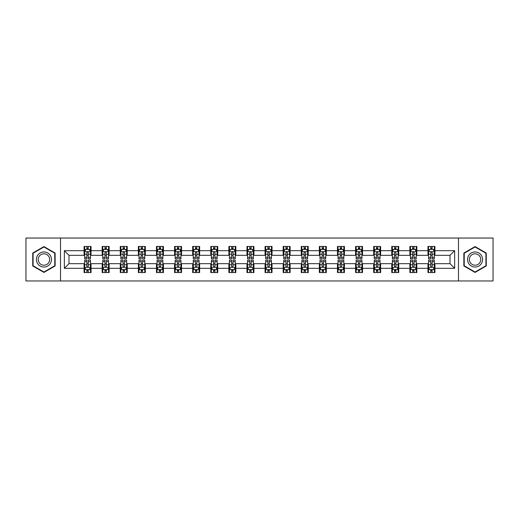 <?xml version="1.0" encoding="UTF-8"?>
<svg xmlns="http://www.w3.org/2000/svg" width="519" height="519" viewBox="0 0 519 519"><rect width="100%" height="100%" fill="white"/><g stroke="black" fill="none" stroke-linecap="round" stroke-linejoin="round"><path stroke-width="0.78" d="M458.478 280.961L493.05 280.961L493.05 238.039L458.478 238.039L458.478 280.961L60.522 280.961L60.522 238.039L25.95 238.039L25.95 280.961L60.522 280.961M458.478 238.039L60.522 238.039M434.922 250.683L434.922 246.447L427.961 246.447L427.961 250.683L416.822 250.683L416.822 246.447L409.861 246.447L409.861 250.683L398.728 250.683L398.728 246.447L391.761 246.447L391.761 250.683L380.628 250.683L380.628 246.447L373.667 246.447L373.667 250.683L362.528 250.683L362.528 246.447L355.567 246.447L355.567 250.683L344.428 250.683L344.428 246.447L337.467 246.447L337.467 250.683L326.328 250.683L326.328 246.447L319.367 246.447L319.367 250.683L308.228 250.683L308.228 246.447L301.267 246.447L301.267 250.683L290.127 250.683L290.127 246.447L283.166 246.447L283.166 250.683L272.027 250.683L272.027 246.447L265.066 246.447L265.066 250.683L253.934 250.683L253.934 246.447L246.973 246.447L246.973 250.683L235.834 250.683L235.834 246.447L228.873 246.447L228.873 250.683L217.733 250.683L217.733 246.447L210.772 246.447L210.772 250.683L199.633 250.683L199.633 246.447L192.672 246.447L192.672 250.683L181.533 250.683L181.533 246.447L174.572 246.447L174.572 250.683L163.433 250.683L163.433 246.447L156.472 246.447L156.472 250.683L145.333 250.683L145.333 246.447L138.372 246.447L138.372 250.683L127.239 250.683L127.239 246.447L120.272 246.447L120.272 250.683L109.139 250.683L109.139 246.447L102.178 246.447L102.178 250.683L91.039 250.683L91.039 246.447L84.078 246.447L84.078 250.683L64.356 250.683L64.356 268.317L68.995 263.678L84.078 263.678L84.078 272.553L91.039 272.553L91.039 263.678L102.178 263.678L102.178 272.553L109.139 272.553L109.139 263.678L120.272 263.678L120.272 272.553L127.239 272.553L127.239 263.678L138.372 263.678L138.372 272.553L145.333 272.553L145.333 263.678L156.472 263.678L156.472 272.553L163.433 272.553L163.433 263.678L174.572 263.678L174.572 272.553L181.533 272.553L181.533 263.678L192.672 263.678L192.672 272.553L199.633 272.553L199.633 263.678L210.772 263.678L210.772 272.553L217.733 272.553L217.733 263.678L228.873 263.678L228.873 272.553L235.834 272.553L235.834 263.678L246.973 263.678L246.973 272.553L253.934 272.553L253.934 263.678L265.066 263.678L265.066 272.553L272.027 272.553L272.027 263.678L283.166 263.678L283.166 272.553L290.127 272.553L290.127 263.678L301.267 263.678L301.267 272.553L308.228 272.553L308.228 263.678L319.367 263.678L319.367 272.553L326.328 272.553L326.328 263.678L337.467 263.678L337.467 272.553L344.428 272.553L344.428 263.678L355.567 263.678L355.567 272.553L362.528 272.553L362.528 263.678L373.667 263.678L373.667 272.553L380.628 272.553L380.628 263.678L391.761 263.678L391.761 272.553L398.728 272.553L398.728 263.678L409.861 263.678L409.861 272.553L416.822 272.553L416.822 263.678L427.961 263.678L427.961 272.553L434.922 272.553L434.922 263.678L450.005 263.678L450.005 255.322L434.922 255.322L434.922 250.683L454.644 250.683L454.644 268.317L434.922 268.317M427.961 268.317L416.822 268.317M409.861 268.317L398.728 268.317M391.761 268.317L380.628 268.317M373.667 268.317L362.528 268.317M355.567 268.317L344.428 268.317M337.467 268.317L326.328 268.317M319.367 268.317L308.228 268.317M301.267 268.317L290.127 268.317M283.166 268.317L272.027 268.317M265.066 268.317L253.934 268.317M246.973 268.317L235.834 268.317M228.873 268.317L217.733 268.317M210.772 268.317L199.633 268.317M192.672 268.317L181.533 268.317M174.572 268.317L163.433 268.317M156.472 268.317L145.333 268.317M138.372 268.317L127.239 268.317M120.272 268.317L109.139 268.317M102.178 268.317L91.039 268.317M84.078 268.317L64.356 268.317M427.961 250.683L427.961 255.322L416.822 255.322L416.822 250.683M409.861 250.683L409.861 255.322L398.728 255.322L398.728 250.683M391.761 250.683L391.761 255.322L380.628 255.322L380.628 250.683M373.667 250.683L373.667 255.322L362.528 255.322L362.528 250.683M355.567 250.683L355.567 255.322L344.428 255.322L344.428 250.683M337.467 250.683L337.467 255.322L326.328 255.322L326.328 250.683M319.367 250.683L319.367 255.322L308.228 255.322L308.228 250.683M301.267 250.683L301.267 255.322L290.127 255.322L290.127 250.683M283.166 250.683L283.166 255.322L272.027 255.322L272.027 250.683M265.066 250.683L265.066 255.322L253.934 255.322L253.934 250.683M246.973 250.683L246.973 255.322L235.834 255.322L235.834 250.683M228.873 250.683L228.873 255.322L217.733 255.322L217.733 250.683M210.772 250.683L210.772 255.322L199.633 255.322L199.633 250.683M192.672 250.683L192.672 255.322L181.533 255.322L181.533 250.683M174.572 250.683L174.572 255.322L163.433 255.322L163.433 250.683M156.472 250.683L156.472 255.322L145.333 255.322L145.333 250.683M138.372 250.683L138.372 255.322L127.239 255.322L127.239 250.683M120.272 250.683L120.272 255.322L109.139 255.322L109.139 250.683M102.178 250.683L102.178 255.322L91.039 255.322L91.039 250.683M84.078 250.683L84.078 255.322L68.995 255.322L64.356 250.683M68.995 255.322L68.995 263.678M454.644 268.317L450.005 263.678M450.005 255.322L454.644 250.683M84.078 249.347L84.655 249.347M86.861 249.347L88.256 249.347M90.455 249.347L91.039 249.347M84.078 255.205L84.655 255.205M86.861 255.205L88.256 255.205M90.455 255.205L91.039 255.205M84.078 263.795L84.655 263.795M86.861 263.795L88.256 263.795M90.455 263.795L91.039 263.795M84.078 269.653L84.655 269.653M86.861 269.653L88.256 269.653M90.455 269.653L91.039 269.653M102.178 263.795L102.756 263.795M104.961 263.795L106.35 263.795M108.555 263.795L109.139 263.795M102.178 269.653L102.756 269.653M104.961 269.653L106.35 269.653M108.555 269.653L109.139 269.653M102.178 249.347L102.756 249.347M104.961 249.347L106.35 249.347M108.555 249.347L109.139 249.347M102.178 255.205L102.756 255.205M104.961 255.205L106.35 255.205M108.555 255.205L109.139 255.205M120.272 263.795L120.856 263.795M123.061 263.795L124.45 263.795M126.655 263.795L127.239 263.795M120.272 269.653L120.856 269.653M123.061 269.653L124.45 269.653M126.655 269.653L127.239 269.653M120.272 249.347L120.856 249.347M123.061 249.347L124.45 249.347M126.655 249.347L127.239 249.347M120.272 255.205L120.856 255.205M123.061 255.205L124.45 255.205M126.655 255.205L127.239 255.205M138.372 263.795L138.956 263.795M141.162 263.795L142.55 263.795M144.756 263.795L145.333 263.795M138.372 269.653L138.956 269.653M141.162 269.653L142.55 269.653M144.756 269.653L145.333 269.653M138.372 249.347L138.956 249.347M141.162 249.347L142.55 249.347M144.756 249.347L145.333 249.347M138.372 255.205L138.956 255.205M141.162 255.205L142.55 255.205M144.756 255.205L145.333 255.205M156.472 263.795L157.056 263.795M159.255 263.795L160.65 263.795M162.856 263.795L163.433 263.795M156.472 269.653L157.056 269.653M159.255 269.653L160.65 269.653M162.856 269.653L163.433 269.653M156.472 249.347L157.056 249.347M159.255 249.347L160.65 249.347M162.856 249.347L163.433 249.347M156.472 255.205L157.056 255.205M159.255 255.205L160.65 255.205M162.856 255.205L163.433 255.205M174.572 263.795L175.156 263.795M177.355 263.795L178.75 263.795M180.956 263.795L181.533 263.795M174.572 269.653L175.156 269.653M177.355 269.653L178.75 269.653M180.956 269.653L181.533 269.653M174.572 249.347L175.156 249.347M177.355 249.347L178.75 249.347M180.956 249.347L181.533 249.347M174.572 255.205L175.156 255.205M177.355 255.205L178.75 255.205M180.956 255.205L181.533 255.205M192.672 263.795L193.25 263.795M195.455 263.795L196.85 263.795M199.056 263.795L199.633 263.795M192.672 269.653L193.25 269.653M195.455 269.653L196.85 269.653M199.056 269.653L199.633 269.653M192.672 249.347L193.25 249.347M195.455 249.347L196.85 249.347M199.056 249.347L199.633 249.347M192.672 255.205L193.25 255.205M195.455 255.205L196.85 255.205M199.056 255.205L199.633 255.205M210.772 263.795L211.35 263.795M213.556 263.795L214.95 263.795M217.15 263.795L217.733 263.795M210.772 269.653L211.35 269.653M213.556 269.653L214.95 269.653M217.15 269.653L217.733 269.653M210.772 249.347L211.35 249.347M213.556 249.347L214.95 249.347M217.15 249.347L217.733 249.347M210.772 255.205L211.35 255.205M213.556 255.205L214.95 255.205M217.15 255.205L217.733 255.205M228.873 263.795L229.45 263.795M231.656 263.795L233.05 263.795M235.25 263.795L235.834 263.795M228.873 269.653L229.45 269.653M231.656 269.653L233.05 269.653M235.25 269.653L235.834 269.653M228.873 249.347L229.45 249.347M231.656 249.347L233.05 249.347M235.25 249.347L235.834 249.347M228.873 255.205L229.45 255.205M231.656 255.205L233.05 255.205M235.25 255.205L235.834 255.205M246.973 263.795L247.55 263.795M249.756 263.795L251.144 263.795M253.35 263.795L253.934 263.795M246.973 269.653L247.55 269.653M249.756 269.653L251.144 269.653M253.35 269.653L253.934 269.653M246.973 249.347L247.55 249.347M249.756 249.347L251.144 249.347M253.35 249.347L253.934 249.347M246.973 255.205L247.55 255.205M249.756 255.205L251.144 255.205M253.35 255.205L253.934 255.205M265.066 263.795L265.65 263.795M267.856 263.795L269.244 263.795M271.45 263.795L272.027 263.795M265.066 269.653L265.65 269.653M267.856 269.653L269.244 269.653M271.45 269.653L272.027 269.653M265.066 249.347L265.65 249.347M267.856 249.347L269.244 249.347M271.45 249.347L272.027 249.347M265.066 255.205L265.65 255.205M267.856 255.205L269.244 255.205M271.45 255.205L272.027 255.205M283.166 263.795L283.75 263.795M285.95 263.795L287.344 263.795M289.55 263.795L290.127 263.795M283.166 269.653L283.75 269.653M285.95 269.653L287.344 269.653M289.55 269.653L290.127 269.653M283.166 249.347L283.75 249.347M285.95 249.347L287.344 249.347M289.55 249.347L290.127 249.347M283.166 255.205L283.75 255.205M285.95 255.205L287.344 255.205M289.55 255.205L290.127 255.205M301.267 263.795L301.85 263.795M304.05 263.795L305.444 263.795M307.65 263.795L308.228 263.795M301.267 269.653L301.85 269.653M304.05 269.653L305.444 269.653M307.65 269.653L308.228 269.653M301.267 249.347L301.85 249.347M304.05 249.347L305.444 249.347M307.65 249.347L308.228 249.347M301.267 255.205L301.85 255.205M304.05 255.205L305.444 255.205M307.65 255.205L308.228 255.205M319.367 263.795L319.944 263.795M322.15 263.795L323.545 263.795M325.75 263.795L326.328 263.795M319.367 269.653L319.944 269.653M322.15 269.653L323.545 269.653M325.75 269.653L326.328 269.653M319.367 249.347L319.944 249.347M322.15 249.347L323.545 249.347M325.75 249.347L326.328 249.347M319.367 255.205L319.944 255.205M322.15 255.205L323.545 255.205M325.75 255.205L326.328 255.205M337.467 263.795L338.044 263.795M340.25 263.795L341.645 263.795M343.844 263.795L344.428 263.795M337.467 269.653L338.044 269.653M340.25 269.653L341.645 269.653M343.844 269.653L344.428 269.653M337.467 249.347L338.044 249.347M340.25 249.347L341.645 249.347M343.844 249.347L344.428 249.347M337.467 255.205L338.044 255.205M340.25 255.205L341.645 255.205M343.844 255.205L344.428 255.205M355.567 263.795L356.144 263.795M358.35 263.795L359.745 263.795M361.944 263.795L362.528 263.795M355.567 269.653L356.144 269.653M358.35 269.653L359.745 269.653M361.944 269.653L362.528 269.653M355.567 249.347L356.144 249.347M358.35 249.347L359.745 249.347M361.944 249.347L362.528 249.347M355.567 255.205L356.144 255.205M358.35 255.205L359.745 255.205M361.944 255.205L362.528 255.205M373.667 263.795L374.244 263.795M376.45 263.795L377.838 263.795M380.044 263.795L380.628 263.795M373.667 269.653L374.244 269.653M376.45 269.653L377.838 269.653M380.044 269.653L380.628 269.653M373.667 249.347L374.244 249.347M376.45 249.347L377.838 249.347M380.044 249.347L380.628 249.347M373.667 255.205L374.244 255.205M376.45 255.205L377.838 255.205M380.044 255.205L380.628 255.205M391.761 263.795L392.345 263.795M394.55 263.795L395.939 263.795M398.144 263.795L398.728 263.795M391.761 269.653L392.345 269.653M394.55 269.653L395.939 269.653M398.144 269.653L398.728 269.653M391.761 249.347L392.345 249.347M394.55 249.347L395.939 249.347M398.144 249.347L398.728 249.347M391.761 255.205L392.345 255.205M394.55 255.205L395.939 255.205M398.144 255.205L398.728 255.205M409.861 263.795L410.445 263.795M412.65 263.795L414.039 263.795M416.244 263.795L416.822 263.795M409.861 269.653L410.445 269.653M412.65 269.653L414.039 269.653M416.244 269.653L416.822 269.653M409.861 249.347L410.445 249.347M412.65 249.347L414.039 249.347M416.244 249.347L416.822 249.347M409.861 255.205L410.445 255.205M412.65 255.205L414.039 255.205M416.244 255.205L416.822 255.205M427.961 263.795L428.545 263.795M430.744 263.795L432.139 263.795M434.345 263.795L434.922 263.795M427.961 269.653L428.545 269.653M430.744 269.653L432.139 269.653M434.345 269.653L434.922 269.653M427.961 249.347L428.545 249.347M430.744 249.347L432.139 249.347M434.345 249.347L434.922 249.347M427.961 255.205L428.545 255.205M430.744 255.205L432.139 255.205M434.345 255.205L434.922 255.205M43.933 272.43L55.131 265.962L55.131 253.038L43.933 246.57L32.736 253.038L32.736 265.962L43.933 272.43M486.264 253.038L475.067 246.57L463.869 253.038L463.869 265.962L475.067 272.43L486.264 265.962L486.264 253.038M88.256 247.959L86.861 247.959M90.455 257.346L88.256 257.346L88.256 258.806L90.455 258.806L90.455 251.728L89.3 249.405L85.817 249.405L84.655 251.728L84.655 258.806L86.861 258.806L86.861 257.346L84.655 257.346M84.655 251.728L84.655 246.447M90.455 251.728L90.455 246.447M86.861 249.405L86.861 246.447M88.256 246.447L88.256 249.405M88.256 257.346L88.256 252.597C87.789 251.702 87.328 251.702 86.861 252.597L86.861 257.346M86.861 271.041L88.256 271.041M84.655 261.654L86.861 261.654L86.861 260.194L84.655 260.194L84.655 267.272L85.817 269.595L89.3 269.595L90.455 267.272L90.455 260.194L88.256 260.194L88.256 261.654L90.455 261.654M90.455 267.272L90.455 272.553M84.655 267.272L84.655 272.553M88.256 269.595L88.256 272.553M86.861 272.553L86.861 269.595M86.861 261.654L86.861 266.403C87.322 267.298 87.789 267.298 88.256 266.403L88.256 261.654M50.466 263.269A7.538 7.538 0 0 0 47.703 252.967A7.538 7.538 0 0 0 37.4 255.731A7.538 7.538 0 0 0 40.164 266.033A7.538 7.538 0 0 0 50.466 263.269M48.877 262.355A5.709 5.709 0 0 0 46.788 254.557A5.709 5.709 0 0 0 38.99 256.646A5.709 5.709 0 0 0 41.079 264.443A5.709 5.709 0 0 0 48.877 262.355M33.086 265.76L33.086 253.24L43.933 246.973L54.78 253.24L54.78 265.76L43.933 272.027L33.086 265.76M475.067 251.962A7.538 7.538 0 0 0 467.528 259.5A7.538 7.538 0 0 0 475.067 267.038A7.538 7.538 0 0 0 482.605 259.5A7.538 7.538 0 0 0 475.067 251.962M475.067 253.791A5.709 5.709 0 0 0 469.358 259.5A5.709 5.709 0 0 0 475.067 265.209A5.709 5.709 0 0 0 480.776 259.5A5.709 5.709 0 0 0 475.067 253.791M485.914 265.76L475.067 272.027L464.22 265.76L464.22 253.24L475.067 246.973L485.914 253.24L485.914 265.76M106.35 247.959L104.961 247.959M108.555 257.346L106.35 257.346L106.35 258.806L108.555 258.806L108.555 251.728L107.394 249.405L103.917 249.405L102.756 251.728L102.756 258.806L104.961 258.806L104.961 257.346L102.756 257.346M102.756 251.728L102.756 246.447M108.555 251.728L108.555 246.447M104.961 249.405L104.961 246.447M106.35 246.447L106.35 249.405M106.35 257.346L106.35 252.597C105.889 251.702 105.422 251.702 104.961 252.597L104.961 257.346M124.45 247.959L123.061 247.959M126.655 257.346L124.45 257.346L124.45 258.806L126.655 258.806L126.655 251.728L125.494 249.405L122.017 249.405L120.856 251.728L120.856 258.806L123.061 258.806L123.061 257.346L120.856 257.346M120.856 251.728L120.856 246.447M126.655 251.728L126.655 246.447M123.061 249.405L123.061 246.447M124.45 246.447L124.45 249.405M124.45 257.346L124.45 252.597C123.989 251.702 123.522 251.702 123.061 252.597L123.061 257.346M104.961 271.041L106.35 271.041M102.756 261.654L104.961 261.654L104.961 260.194L102.756 260.194L102.756 267.272L103.917 269.595L107.394 269.595L108.555 267.272L108.555 260.194L106.35 260.194L106.35 261.654L108.555 261.654M108.555 267.272L108.555 272.553M102.756 267.272L102.756 272.553M106.35 269.595L106.35 272.553M104.961 272.553L104.961 269.595M104.961 261.654L104.961 266.403C105.422 267.298 105.889 267.298 106.35 266.403L106.35 261.654M123.061 271.041L124.45 271.041M120.856 261.654L123.061 261.654L123.061 260.194L120.856 260.194L120.856 267.272L122.017 269.595L125.494 269.595L126.655 267.272L126.655 260.194L124.45 260.194L124.45 261.654L126.655 261.654M126.655 267.272L126.655 272.553M120.856 267.272L120.856 272.553M124.45 269.595L124.45 272.553M123.061 272.553L123.061 269.595M123.061 261.654L123.061 266.403C123.522 267.298 123.989 267.298 124.45 266.403L124.45 261.654M142.55 247.959L141.162 247.959M144.756 257.346L142.55 257.346L142.55 258.806L144.756 258.806L144.756 251.728L143.594 249.405L140.117 249.405L138.956 251.728L138.956 258.806L141.162 258.806L141.162 257.346L138.956 257.346M138.956 251.728L138.956 246.447M144.756 251.728L144.756 246.447M141.162 249.405L141.162 246.447M142.55 246.447L142.55 249.405M142.55 257.346L142.55 252.597C142.089 251.702 141.622 251.702 141.162 252.597L141.162 257.346M160.65 247.959L159.255 247.959M162.856 257.346L160.65 257.346L160.65 258.806L162.856 258.806L162.856 251.728L161.694 249.405L158.211 249.405L157.056 251.728L157.056 258.806L159.255 258.806L159.255 257.346L157.056 257.346M157.056 251.728L157.056 246.447M162.856 251.728L162.856 246.447M159.255 249.405L159.255 246.447M160.65 246.447L160.65 249.405M160.65 257.346L160.65 252.597C160.189 251.702 159.722 251.702 159.255 252.597L159.255 257.346M178.75 247.959L177.355 247.959M180.956 257.346L178.75 257.346L178.75 258.806L180.956 258.806L180.956 251.728L179.795 249.405L176.311 249.405L175.156 251.728L175.156 258.806L177.355 258.806L177.355 257.346L175.156 257.346M175.156 251.728L175.156 246.447M180.956 251.728L180.956 246.447M177.355 249.405L177.355 246.447M178.75 246.447L178.75 249.405M178.75 257.346L178.75 252.597C178.283 251.702 177.822 251.702 177.355 252.597L177.355 257.346M141.162 271.041L142.55 271.041M138.956 261.654L141.162 261.654L141.162 260.194L138.956 260.194L138.956 267.272L140.117 269.595L143.594 269.595L144.756 267.272L144.756 260.194L142.55 260.194L142.55 261.654L144.756 261.654M144.756 267.272L144.756 272.553M138.956 267.272L138.956 272.553M142.55 269.595L142.55 272.553M141.162 272.553L141.162 269.595M141.162 261.654L141.162 266.403C141.622 267.298 142.089 267.298 142.55 266.403L142.55 261.654M159.255 271.041L160.65 271.041M157.056 261.654L159.255 261.654L159.255 260.194L157.056 260.194L157.056 267.272L158.211 269.595L161.694 269.595L162.856 267.272L162.856 260.194L160.65 260.194L160.65 261.654L162.856 261.654M162.856 267.272L162.856 272.553M157.056 267.272L157.056 272.553M160.65 269.595L160.65 272.553M159.255 272.553L159.255 269.595M159.255 261.654L159.255 266.403C159.722 267.298 160.183 267.298 160.65 266.403L160.65 261.654M177.355 271.041L178.75 271.041M175.156 261.654L177.355 261.654L177.355 260.194L175.156 260.194L175.156 267.272L176.311 269.595L179.795 269.595L180.956 267.272L180.956 260.194L178.75 260.194L178.75 261.654L180.956 261.654M180.956 267.272L180.956 272.553M175.156 267.272L175.156 272.553M178.75 269.595L178.75 272.553M177.355 272.553L177.355 269.595M177.355 261.654L177.355 266.403C177.822 267.298 178.283 267.298 178.75 266.403L178.75 261.654M195.455 271.041L196.85 271.041M193.25 261.654L195.455 261.654L195.455 260.194L193.25 260.194L193.25 267.272L194.411 269.595L197.895 269.595L199.056 267.272L199.056 260.194L196.85 260.194L196.85 261.654L199.056 261.654M199.056 267.272L199.056 272.553M193.25 267.272L193.25 272.553M196.85 269.595L196.85 272.553M195.455 272.553L195.455 269.595M195.455 261.654L195.455 266.403C195.923 267.298 196.383 267.298 196.85 266.403L196.85 261.654M213.556 271.041L214.95 271.041M211.35 261.654L213.556 261.654L213.556 260.194L211.35 260.194L211.35 267.272L212.511 269.595L215.995 269.595L217.15 267.272L217.15 260.194L214.95 260.194L214.95 261.654L217.15 261.654M217.15 267.272L217.15 272.553M211.35 267.272L211.35 272.553M214.95 269.595L214.95 272.553M213.556 272.553L213.556 269.595M213.556 261.654L213.556 266.403C214.016 267.298 214.483 267.298 214.95 266.403L214.95 261.654M231.656 271.041L233.05 271.041M229.45 261.654L231.656 261.654L231.656 260.194L229.45 260.194L229.45 267.272L230.611 269.595L234.088 269.595L235.25 267.272L235.25 260.194L233.05 260.194L233.05 261.654L235.25 261.654M235.25 267.272L235.25 272.553M229.45 267.272L229.45 272.553M233.05 269.595L233.05 272.553M231.656 272.553L231.656 269.595M231.656 261.654L231.656 266.403C232.116 267.298 232.583 267.298 233.05 266.403L233.05 261.654M249.756 271.041L251.144 271.041M247.55 261.654L249.756 261.654L249.756 260.194L247.55 260.194L247.55 267.272L248.711 269.595L252.189 269.595L253.35 267.272L253.35 260.194L251.144 260.194L251.144 261.654L253.35 261.654M253.35 267.272L253.35 272.553M247.55 267.272L247.55 272.553M251.144 269.595L251.144 272.553M249.756 272.553L249.756 269.595M249.756 261.654L249.756 266.403C250.216 267.298 250.683 267.298 251.144 266.403L251.144 261.654M267.856 271.041L269.244 271.041M265.65 261.654L267.856 261.654L267.856 260.194L265.65 260.194L265.65 267.272L266.811 269.595L270.289 269.595L271.45 267.272L271.45 260.194L269.244 260.194L269.244 261.654L271.45 261.654M271.45 267.272L271.45 272.553M265.65 267.272L265.65 272.553M269.244 269.595L269.244 272.553M267.856 272.553L267.856 269.595M267.856 261.654L267.856 266.403C268.317 267.298 268.784 267.298 269.244 266.403L269.244 261.654M285.95 271.041L287.344 271.041M283.75 261.654L285.95 261.654L285.95 260.194L283.75 260.194L283.75 267.272L284.912 269.595L288.389 269.595L289.55 267.272L289.55 260.194L287.344 260.194L287.344 261.654L289.55 261.654M289.55 267.272L289.55 272.553M283.75 267.272L283.75 272.553M287.344 269.595L287.344 272.553M285.95 272.553L285.95 269.595M285.95 261.654L285.95 266.403C286.417 267.298 286.877 267.298 287.344 266.403L287.344 261.654M304.05 271.041L305.444 271.041M301.85 261.654L304.05 261.654L304.05 260.194L301.85 260.194L301.85 267.272L303.005 269.595L306.489 269.595L307.65 267.272L307.65 260.194L305.444 260.194L305.444 261.654L307.65 261.654M307.65 267.272L307.65 272.553M301.85 267.272L301.85 272.553M305.444 269.595L305.444 272.553M304.05 272.553L304.05 269.595M304.05 261.654L304.05 266.403C304.517 267.298 304.977 267.298 305.444 266.403L305.444 261.654M322.15 271.041L323.545 271.041M319.944 261.654L322.15 261.654L322.15 260.194L319.944 260.194L319.944 267.272L321.105 269.595L324.589 269.595L325.75 267.272L325.75 260.194L323.545 260.194L323.545 261.654L325.75 261.654M325.75 267.272L325.75 272.553M319.944 267.272L319.944 272.553M323.545 269.595L323.545 272.553M322.15 272.553L322.15 269.595M322.15 261.654L322.15 266.403C322.617 267.298 323.078 267.298 323.545 266.403L323.545 261.654M340.25 271.041L341.645 271.041M338.044 261.654L340.25 261.654L340.25 260.194L338.044 260.194L338.044 267.272L339.205 269.595L342.689 269.595L343.844 267.272L343.844 260.194L341.645 260.194L341.645 261.654L343.844 261.654M343.844 267.272L343.844 272.553M338.044 267.272L338.044 272.553M341.645 269.595L341.645 272.553M340.25 272.553L340.25 269.595M340.25 261.654L340.25 266.403C340.717 267.298 341.178 267.298 341.645 266.403L341.645 261.654M358.35 271.041L359.745 271.041M356.144 261.654L358.35 261.654L358.35 260.194L356.144 260.194L356.144 267.272L357.306 269.595L360.789 269.595L361.944 267.272L361.944 260.194L359.745 260.194L359.745 261.654L361.944 261.654M361.944 267.272L361.944 272.553M356.144 267.272L356.144 272.553M359.745 269.595L359.745 272.553M358.35 272.553L358.35 269.595M358.35 261.654L358.35 266.403C358.811 267.298 359.278 267.298 359.745 266.403L359.745 261.654M376.45 271.041L377.838 271.041M374.244 261.654L376.45 261.654L376.45 260.194L374.244 260.194L374.244 267.272L375.406 269.595L378.883 269.595L380.044 267.272L380.044 260.194L377.838 260.194L377.838 261.654L380.044 261.654M380.044 267.272L380.044 272.553M374.244 267.272L374.244 272.553M377.838 269.595L377.838 272.553M376.45 272.553L376.45 269.595M376.45 261.654L376.45 266.403C376.911 267.298 377.378 267.298 377.838 266.403L377.838 261.654M196.85 247.959L195.455 247.959M199.056 257.346L196.85 257.346L196.85 258.806L199.056 258.806L199.056 251.728L197.895 249.405L194.411 249.405L193.25 251.728L193.25 258.806L195.455 258.806L195.455 257.346L193.25 257.346M193.25 251.728L193.25 246.447M199.056 251.728L199.056 246.447M195.455 249.405L195.455 246.447M196.85 246.447L196.85 249.405M196.85 257.346L196.85 252.597C196.383 251.702 195.923 251.702 195.455 252.597L195.455 257.346M214.95 247.959L213.556 247.959M217.15 257.346L214.95 257.346L214.95 258.806L217.15 258.806L217.15 251.728L215.995 249.405L212.511 249.405L211.35 251.728L211.35 258.806L213.556 258.806L213.556 257.346L211.35 257.346M211.35 251.728L211.35 246.447M217.15 251.728L217.15 246.447M213.556 249.405L213.556 246.447M214.95 246.447L214.95 249.405M214.95 257.346L214.95 252.597C214.483 251.702 214.023 251.702 213.556 252.597L213.556 257.346M233.05 247.959L231.656 247.959M235.25 257.346L233.05 257.346L233.05 258.806L235.25 258.806L235.25 251.728L234.088 249.405L230.611 249.405L229.45 251.728L229.45 258.806L231.656 258.806L231.656 257.346L229.45 257.346M229.45 251.728L229.45 246.447M235.25 251.728L235.25 246.447M231.656 249.405L231.656 246.447M233.05 246.447L233.05 249.405M233.05 257.346L233.05 252.597C232.583 251.702 232.123 251.702 231.656 252.597L231.656 257.346M251.144 247.959L249.756 247.959M253.35 257.346L251.144 257.346L251.144 258.806L253.35 258.806L253.35 251.728L252.189 249.405L248.711 249.405L247.55 251.728L247.55 258.806L249.756 258.806L249.756 257.346L247.55 257.346M247.55 251.728L247.55 246.447M253.35 251.728L253.35 246.447M249.756 249.405L249.756 246.447M251.144 246.447L251.144 249.405M251.144 257.346L251.144 252.597C250.683 251.702 250.216 251.702 249.756 252.597L249.756 257.346M269.244 247.959L267.856 247.959M271.45 257.346L269.244 257.346L269.244 258.806L271.45 258.806L271.45 251.728L270.289 249.405L266.811 249.405L265.65 251.728L265.65 258.806L267.856 258.806L267.856 257.346L265.65 257.346M265.65 251.728L265.65 246.447M271.45 251.728L271.45 246.447M267.856 249.405L267.856 246.447M269.244 246.447L269.244 249.405M269.244 257.346L269.244 252.597C268.784 251.702 268.317 251.702 267.856 252.597L267.856 257.346M287.344 247.959L285.95 247.959M289.55 257.346L287.344 257.346L287.344 258.806L289.55 258.806L289.55 251.728L288.389 249.405L284.912 249.405L283.75 251.728L283.75 258.806L285.95 258.806L285.95 257.346L283.75 257.346M283.75 251.728L283.75 246.447M289.55 251.728L289.55 246.447M285.95 249.405L285.95 246.447M287.344 246.447L287.344 249.405M287.344 257.346L287.344 252.597C286.884 251.702 286.417 251.702 285.95 252.597L285.95 257.346M305.444 247.959L304.05 247.959M307.65 257.346L305.444 257.346L305.444 258.806L307.65 258.806L307.65 251.728L306.489 249.405L303.005 249.405L301.85 251.728L301.85 258.806L304.05 258.806L304.05 257.346L301.85 257.346M301.85 251.728L301.85 246.447M307.65 251.728L307.65 246.447M304.05 249.405L304.05 246.447M305.444 246.447L305.444 249.405M305.444 257.346L305.444 252.597C304.984 251.702 304.517 251.702 304.05 252.597L304.05 257.346M323.545 247.959L322.15 247.959M325.75 257.346L323.545 257.346L323.545 258.806L325.75 258.806L325.75 251.728L324.589 249.405L321.105 249.405L319.944 251.728L319.944 258.806L322.15 258.806L322.15 257.346L319.944 257.346M319.944 251.728L319.944 246.447M325.75 251.728L325.75 246.447M322.15 249.405L322.15 246.447M323.545 246.447L323.545 249.405M323.545 257.346L323.545 252.597C323.078 251.702 322.617 251.702 322.15 252.597L322.15 257.346M341.645 247.959L340.25 247.959M343.844 257.346L341.645 257.346L341.645 258.806L343.844 258.806L343.844 251.728L342.689 249.405L339.205 249.405L338.044 251.728L338.044 258.806L340.25 258.806L340.25 257.346L338.044 257.346M338.044 251.728L338.044 246.447M343.844 251.728L343.844 246.447M340.25 249.405L340.25 246.447M341.645 246.447L341.645 249.405M341.645 257.346L341.645 252.597C341.178 251.702 340.717 251.702 340.25 252.597L340.25 257.346M359.745 247.959L358.35 247.959M361.944 257.346L359.745 257.346L359.745 258.806L361.944 258.806L361.944 251.728L360.789 249.405L357.306 249.405L356.144 251.728L356.144 258.806L358.35 258.806L358.35 257.346L356.144 257.346M356.144 251.728L356.144 246.447M361.944 251.728L361.944 246.447M358.35 249.405L358.35 246.447M359.745 246.447L359.745 249.405M359.745 257.346L359.745 252.597C359.278 251.702 358.817 251.702 358.35 252.597L358.35 257.346M377.838 247.959L376.45 247.959M380.044 257.346L377.838 257.346L377.838 258.806L380.044 258.806L380.044 251.728L378.883 249.405L375.406 249.405L374.244 251.728L374.244 258.806L376.45 258.806L376.45 257.346L374.244 257.346M374.244 251.728L374.244 246.447M380.044 251.728L380.044 246.447M376.45 249.405L376.45 246.447M377.838 246.447L377.838 249.405M377.838 257.346L377.838 252.597C377.378 251.702 376.911 251.702 376.45 252.597L376.45 257.346M395.939 247.959L394.55 247.959M398.144 257.346L395.939 257.346L395.939 258.806L398.144 258.806L398.144 251.728L396.983 249.405L393.506 249.405L392.345 251.728L392.345 258.806L394.55 258.806L394.55 257.346L392.345 257.346M392.345 251.728L392.345 246.447M398.144 251.728L398.144 246.447M394.55 249.405L394.55 246.447M395.939 246.447L395.939 249.405M395.939 257.346L395.939 252.597C395.478 251.702 395.011 251.702 394.55 252.597L394.55 257.346M394.55 271.041L395.939 271.041M392.345 261.654L394.55 261.654L394.55 260.194L392.345 260.194L392.345 267.272L393.506 269.595L396.983 269.595L398.144 267.272L398.144 260.194L395.939 260.194L395.939 261.654L398.144 261.654M398.144 267.272L398.144 272.553M392.345 267.272L392.345 272.553M395.939 269.595L395.939 272.553M394.55 272.553L394.55 269.595M394.55 261.654L394.55 266.403C395.011 267.298 395.478 267.298 395.939 266.403L395.939 261.654M414.039 247.959L412.65 247.959M416.244 257.346L414.039 257.346L414.039 258.806L416.244 258.806L416.244 251.728L415.083 249.405L411.606 249.405L410.445 251.728L410.445 258.806L412.65 258.806L412.65 257.346L410.445 257.346M410.445 251.728L410.445 246.447M416.244 251.728L416.244 246.447M412.65 249.405L412.65 246.447M414.039 246.447L414.039 249.405M414.039 257.346L414.039 252.597C413.578 251.702 413.111 251.702 412.65 252.597L412.65 257.346M412.65 271.041L414.039 271.041M410.445 261.654L412.65 261.654L412.65 260.194L410.445 260.194L410.445 267.272L411.606 269.595L415.083 269.595L416.244 267.272L416.244 260.194L414.039 260.194L414.039 261.654L416.244 261.654M416.244 267.272L416.244 272.553M410.445 267.272L410.445 272.553M414.039 269.595L414.039 272.553M412.65 272.553L412.65 269.595M412.65 261.654L412.65 266.403C413.111 267.298 413.578 267.298 414.039 266.403L414.039 261.654M432.139 247.959L430.744 247.959M434.345 257.346L432.139 257.346L432.139 258.806L434.345 258.806L434.345 251.728L433.183 249.405L429.7 249.405L428.545 251.728L428.545 258.806L430.744 258.806L430.744 257.346L428.545 257.346M428.545 251.728L428.545 246.447M434.345 251.728L434.345 246.447M430.744 249.405L430.744 246.447M432.139 246.447L432.139 249.405M432.139 257.346L432.139 252.597C431.678 251.702 431.211 251.702 430.744 252.597L430.744 257.346M430.744 271.041L432.139 271.041M428.545 261.654L430.744 261.654L430.744 260.194L428.545 260.194L428.545 267.272L429.7 269.595L433.183 269.595L434.345 267.272L434.345 260.194L432.139 260.194L432.139 261.654L434.345 261.654M434.345 267.272L434.345 272.553M428.545 267.272L428.545 272.553M432.139 269.595L432.139 272.553M430.744 272.553L430.744 269.595M430.744 261.654L430.744 266.403C431.211 267.298 431.672 267.298 432.139 266.403L432.139 261.654M90.429 251.67L84.688 251.67M84.655 249.548L85.745 249.548M89.365 249.548L90.455 249.548M86.861 254.239L84.655 254.239M90.455 254.239L88.256 254.239M88.256 248.692L86.861 248.692M84.688 267.33L90.429 267.33M90.455 269.452L89.365 269.452M85.745 269.452L84.655 269.452M88.256 264.761L90.455 264.761M84.655 264.761L86.861 264.761M86.861 270.308L88.256 270.308M108.529 251.67L102.788 251.67M102.756 249.548L103.845 249.548M107.465 249.548L108.555 249.548M104.961 254.239L102.756 254.239M108.555 254.239L106.35 254.239M106.35 248.692L104.961 248.692M126.63 251.67L120.882 251.67M120.856 249.548L121.946 249.548M125.566 249.548L126.655 249.548M123.061 254.239L120.856 254.239M126.655 254.239L124.45 254.239M124.45 248.692L123.061 248.692M102.788 267.33L108.529 267.33M108.555 269.452L107.465 269.452M103.845 269.452L102.756 269.452M106.35 264.761L108.555 264.761M102.756 264.761L104.961 264.761M104.961 270.308L106.35 270.308M120.882 267.33L126.63 267.33M126.655 269.452L125.566 269.452M121.946 269.452L120.856 269.452M124.45 264.761L126.655 264.761M120.856 264.761L123.061 264.761M123.061 270.308L124.45 270.308M144.723 251.67L138.982 251.67M138.956 249.548L140.046 249.548M143.666 249.548L144.756 249.548M141.162 254.239L138.956 254.239M144.756 254.239L142.55 254.239M142.55 248.692L141.162 248.692M162.823 251.67L157.082 251.67M157.056 249.548L158.146 249.548M161.766 249.548L162.856 249.548M159.255 254.239L157.056 254.239M162.856 254.239L160.65 254.239M160.65 248.692L159.255 248.692M180.923 251.67L175.182 251.67M175.156 249.548L176.246 249.548M179.866 249.548L180.956 249.548M177.355 254.239L175.156 254.239M180.956 254.239L178.75 254.239M178.75 248.692L177.355 248.692M138.982 267.33L144.723 267.33M144.756 269.452L143.666 269.452M140.046 269.452L138.956 269.452M142.55 264.761L144.756 264.761M138.956 264.761L141.162 264.761M141.162 270.308L142.55 270.308M157.082 267.33L162.823 267.33M162.856 269.452L161.766 269.452M158.146 269.452L157.056 269.452M160.65 264.761L162.856 264.761M157.056 264.761L159.255 264.761M159.255 270.308L160.65 270.308M175.182 267.33L180.923 267.33M180.956 269.452L179.866 269.452M176.246 269.452L175.156 269.452M178.75 264.761L180.956 264.761M175.156 264.761L177.355 264.761M177.355 270.308L178.75 270.308M193.282 267.33L199.024 267.33M199.056 269.452L197.96 269.452M194.34 269.452L193.25 269.452M196.85 264.761L199.056 264.761M193.25 264.761L195.455 264.761M195.455 270.308L196.85 270.308M211.382 267.33L217.124 267.33M217.15 269.452L216.06 269.452M212.44 269.452L211.35 269.452M214.95 264.761L217.15 264.761M211.35 264.761L213.556 264.761M213.556 270.308L214.95 270.308M229.482 267.33L235.224 267.33M235.25 269.452L234.16 269.452M230.54 269.452L229.45 269.452M233.05 264.761L235.25 264.761M229.45 264.761L231.656 264.761M231.656 270.308L233.05 270.308M247.576 267.33L253.324 267.33M253.35 269.452L252.26 269.452M248.64 269.452L247.55 269.452M251.144 264.761L253.35 264.761M247.55 264.761L249.756 264.761M249.756 270.308L251.144 270.308M265.676 267.33L271.424 267.33M271.45 269.452L270.36 269.452M266.74 269.452L265.65 269.452M269.244 264.761L271.45 264.761M265.65 264.761L267.856 264.761M267.856 270.308L269.244 270.308M283.776 267.33L289.518 267.33M289.55 269.452L288.46 269.452M284.84 269.452L283.75 269.452M287.344 264.761L289.55 264.761M283.75 264.761L285.95 264.761M285.95 270.308L287.344 270.308M301.876 267.33L307.618 267.33M307.65 269.452L306.56 269.452M302.94 269.452L301.85 269.452M305.444 264.761L307.65 264.761M301.85 264.761L304.05 264.761M304.05 270.308L305.444 270.308M319.976 267.33L325.718 267.33M325.75 269.452L324.66 269.452M321.04 269.452L319.944 269.452M323.545 264.761L325.75 264.761M319.944 264.761L322.15 264.761M322.15 270.308L323.545 270.308M338.077 267.33L343.818 267.33M343.844 269.452L342.754 269.452M339.134 269.452L338.044 269.452M341.645 264.761L343.844 264.761M338.044 264.761L340.25 264.761M340.25 270.308L341.645 270.308M356.177 267.33L361.918 267.33M361.944 269.452L360.854 269.452M357.234 269.452L356.144 269.452M359.745 264.761L361.944 264.761M356.144 264.761L358.35 264.761M358.35 270.308L359.745 270.308M374.277 267.33L380.018 267.33M380.044 269.452L378.954 269.452M375.334 269.452L374.244 269.452M377.838 264.761L380.044 264.761M374.244 264.761L376.45 264.761M376.45 270.308L377.838 270.308M199.024 251.67L193.282 251.67M193.25 249.548L194.34 249.548M197.96 249.548L199.056 249.548M195.455 254.239L193.25 254.239M199.056 254.239L196.85 254.239M196.85 248.692L195.455 248.692M217.124 251.67L211.382 251.67M211.35 249.548L212.44 249.548M216.06 249.548L217.15 249.548M213.556 254.239L211.35 254.239M217.15 254.239L214.95 254.239M214.95 248.692L213.556 248.692M235.224 251.67L229.482 251.67M229.45 249.548L230.54 249.548M234.16 249.548L235.25 249.548M231.656 254.239L229.45 254.239M235.25 254.239L233.05 254.239M233.05 248.692L231.656 248.692M253.324 251.67L247.576 251.67M247.55 249.548L248.64 249.548M252.26 249.548L253.35 249.548M249.756 254.239L247.55 254.239M253.35 254.239L251.144 254.239M251.144 248.692L249.756 248.692M271.424 251.67L265.676 251.67M265.65 249.548L266.74 249.548M270.36 249.548L271.45 249.548M267.856 254.239L265.65 254.239M271.45 254.239L269.244 254.239M269.244 248.692L267.856 248.692M289.518 251.67L283.776 251.67M283.75 249.548L284.84 249.548M288.46 249.548L289.55 249.548M285.95 254.239L283.75 254.239M289.55 254.239L287.344 254.239M287.344 248.692L285.95 248.692M307.618 251.67L301.876 251.67M301.85 249.548L302.94 249.548M306.56 249.548L307.65 249.548M304.05 254.239L301.85 254.239M307.65 254.239L305.444 254.239M305.444 248.692L304.05 248.692M325.718 251.67L319.976 251.67M319.944 249.548L321.04 249.548M324.66 249.548L325.75 249.548M322.15 254.239L319.944 254.239M325.75 254.239L323.545 254.239M323.545 248.692L322.15 248.692M343.818 251.67L338.077 251.67M338.044 249.548L339.134 249.548M342.754 249.548L343.844 249.548M340.25 254.239L338.044 254.239M343.844 254.239L341.645 254.239M341.645 248.692L340.25 248.692M361.918 251.67L356.177 251.67M356.144 249.548L357.234 249.548M360.854 249.548L361.944 249.548M358.35 254.239L356.144 254.239M361.944 254.239L359.745 254.239M359.745 248.692L358.35 248.692M380.018 251.67L374.277 251.67M374.244 249.548L375.334 249.548M378.954 249.548L380.044 249.548M376.45 254.239L374.244 254.239M380.044 254.239L377.838 254.239M377.838 248.692L376.45 248.692M398.118 251.67L392.37 251.67M392.345 249.548L393.434 249.548M397.054 249.548L398.144 249.548M394.55 254.239L392.345 254.239M398.144 254.239L395.939 254.239M395.939 248.692L394.55 248.692M392.37 267.33L398.118 267.33M398.144 269.452L397.054 269.452M393.434 269.452L392.345 269.452M395.939 264.761L398.144 264.761M392.345 264.761L394.55 264.761M394.55 270.308L395.939 270.308M416.212 251.67L410.471 251.67M410.445 249.548L411.535 249.548M415.155 249.548L416.244 249.548M412.65 254.239L410.445 254.239M416.244 254.239L414.039 254.239M414.039 248.692L412.65 248.692M410.471 267.33L416.212 267.33M416.244 269.452L415.155 269.452M411.535 269.452L410.445 269.452M414.039 264.761L416.244 264.761M410.445 264.761L412.65 264.761M412.65 270.308L414.039 270.308M434.312 251.67L428.571 251.67M428.545 249.548L429.635 249.548M433.255 249.548L434.345 249.548M430.744 254.239L428.545 254.239M434.345 254.239L432.139 254.239M432.139 248.692L430.744 248.692M428.571 267.33L434.312 267.33M434.345 269.452L433.255 269.452M429.635 269.452L428.545 269.452M432.139 264.761L434.345 264.761M428.545 264.761L430.744 264.761M430.744 270.308L432.139 270.308"/></g></svg>
